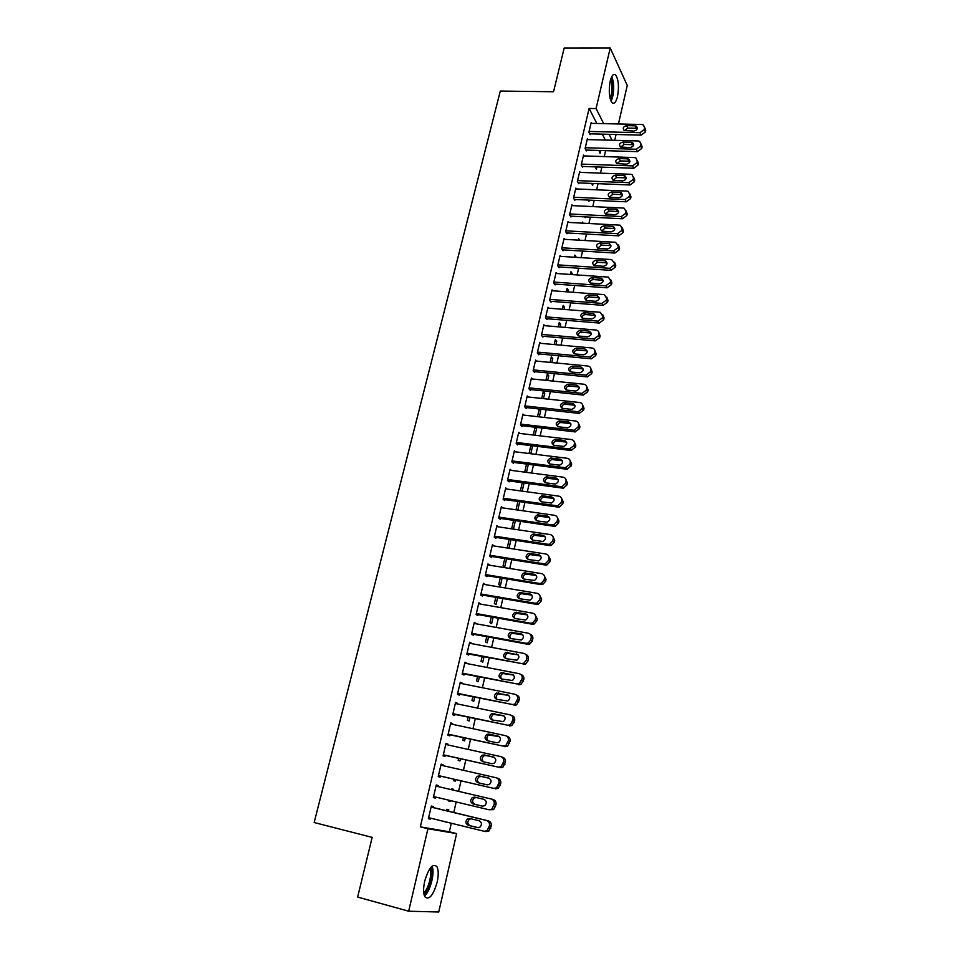 <?xml version="1.0" encoding="UTF-8"?>
<svg xmlns="http://www.w3.org/2000/svg" width="960" height="960" viewBox="0 0 960 960"><rect width="100%" height="100%" fill="white"/><g stroke="black" fill="none" stroke-linecap="round" stroke-linejoin="round"><path stroke-width="1.44" d="M424.704 881.208C428.736 867.84 432.816 862.992 436.956 866.688C438.576 870 438.648 875.172 437.148 882.192C433.188 895.572 429.084 900.432 424.848 896.772C423.24 893.436 423.192 888.24 424.704 881.208M610.212 81.096C611.712 75.36 613.524 73.332 615.648 75C618.564 79.632 619.188 86.82 617.508 96.552C616.02 102.336 614.196 104.376 612.048 102.672C609.144 98.064 608.532 90.876 610.212 81.096M596.844 123.48L589.116 108.444L420.324 826.86L449.328 831.792L451.296 823.224M453.756 812.496L456.18 801.936M458.604 791.352L461.016 780.876M463.44 770.304L465.804 759.996M468.228 749.424L470.556 739.272M472.98 728.7L475.272 718.716M477.696 708.144L479.952 698.304M482.388 687.732L484.608 678.06M487.032 667.476L489.216 657.96M491.64 647.376L493.788 638.004M496.224 627.42L498.336 618.204M500.76 607.62L502.848 598.548M505.272 587.964L507.324 579.048M509.748 568.452L511.764 559.68M514.2 549.096L516.18 540.456M518.604 529.872L520.56 521.376M522.984 510.792L524.904 502.44M527.328 491.844L529.212 483.636M531.648 473.052L533.496 464.964M535.932 454.38L537.756 446.436M540.18 435.852L541.98 428.028M544.404 417.456L546.168 409.764M548.592 399.18L550.332 391.632M552.756 381.048L554.46 373.62M556.884 363.048L558.564 355.74M560.988 345.168L562.632 337.98M565.056 327.42L566.676 320.352M569.112 309.792L570.696 302.856M573.12 292.296L574.692 285.468M577.104 274.908L578.652 268.212M581.064 257.652L582.576 251.064M585 240.516L586.488 234.048M588.912 223.5L590.364 217.14M592.788 206.592L594.216 200.352M596.64 189.816L598.044 183.672M600.468 173.136L601.848 167.112M604.26 156.588L605.616 150.672M449.328 831.792L456.624 833.604L438.744 912L408.672 911.208L427.932 828.744L456.624 833.604M408.672 911.208L357.648 897.072L372.168 837.384L314.16 822.528L500.304 91.056L553.548 91.752L564.18 48.024L610.224 48L627.24 85.464L618.456 123.96M616.056 134.508L614.724 140.328M451.596 788.832L453.456 789.264L451.596 788.808L451.404 789.66M453.456 789.264L453.264 790.104M450.828 800.664L450.636 801.492L448.764 801.072L448.968 800.22M436.26 785.028L438.228 785.496L436.26 785.004L433.32 797.604L435.3 798.048L433.32 797.604M438.228 785.496L437.988 786.516M435.54 797.016L435.3 798.048M460.476 758.808L459.984 760.944L458.16 760.392L458.628 758.388M445.944 743.628L447.9 744.06L445.992 743.436L443.088 755.844L445.02 756.42L445.26 755.388M447.9 744.06L447.708 744.9M469.98 717.6L469.2 720.996L467.412 720.312L468.132 717.204M455.472 702.84L457.428 703.248L455.556 702.492L452.7 714.708L454.584 715.428L454.824 714.408M457.428 703.248L457.272 703.908M479.328 677.016L478.272 681.624L476.532 680.82L477.492 676.656M464.868 662.664L466.812 663.048L464.988 662.16L462.18 674.196L464.016 675.036L464.244 674.04M488.544 637.044L487.212 642.828L485.508 641.904L486.708 636.696M474.12 623.088L476.064 623.436L474.276 622.428L471.504 634.284L473.304 635.256L473.532 634.272M497.628 597.66L496.02 604.596L494.364 603.552L495.804 597.348M483.24 584.1L485.172 584.424L483.432 583.284L480.696 594.972L482.448 596.064L482.676 595.092M506.568 558.852L504.708 566.904L503.1 565.74L504.756 558.564M489.984 555.276L543.78 563.796L545.424 563.688L548.424 560.472L548.856 558.516C549.156 556.116 548.184 554.616 545.964 554.028L492.228 545.676L494.148 545.976L492.444 544.728L489.756 556.236L491.46 557.448L491.688 556.488M515.376 520.62L513.432 529.104M512.256 528.924L511.692 528.48L513.576 520.356M502.764 507.9L501.336 506.724L498.684 518.064L500.352 519.396L500.568 518.448M524.064 482.94L522.18 491.148M522.264 482.7L520.368 490.896M511.308 470.388L510.096 469.26L507.48 480.444L509.1 481.884L509.316 480.96M530.736 446.028L532.524 446.256L531.996 445.728M532.524 446.256L530.796 453.744M530.832 445.584L529.008 453.516M519.78 433.416L518.724 432.348L516.144 443.364L517.728 444.924L517.944 444M538.908 410.58L540.696 410.784L539.244 409.176L537.504 416.676M540.696 410.784L539.292 416.868M528.168 396.984L527.232 395.964L524.7 406.824L526.236 408.48L526.452 407.58M546.984 375.624L548.76 375.804L547.332 374.1L545.892 380.352M548.76 375.804L547.668 380.532M536.448 361.08L535.62 360.084L533.124 370.8L534.624 372.552L534.828 371.664M554.94 341.148L556.716 341.304L555.324 339.504L554.16 344.544M556.716 341.304L555.924 344.712M544.632 325.68L543.888 324.72L541.428 335.28L542.892 337.14L543.096 336.264M562.8 307.128L564.552 307.272L563.196 305.376L562.308 309.252M564.552 307.272L564.072 309.396M552.72 290.772L552.048 289.848L549.612 300.264L551.052 302.208L551.244 301.344M570.54 273.576L572.292 273.696L570.972 271.716L570.336 274.44M572.292 273.696L572.1 274.572M560.688 256.356L560.088 255.456L557.688 265.728L559.092 267.768L559.284 266.916M579.708 240.204L578.64 238.5L578.268 240.12M568.572 222.42L568.02 221.544L565.656 231.66L567.012 233.808L567.216 232.968M585.384 216.888L585.216 217.644L584.736 216.852M576.348 188.952L575.844 188.088L573.504 198.072L574.836 200.304L575.028 199.476M593.088 183.468L592.68 185.268L591.636 183.42M584.016 155.928L583.56 155.088L581.256 164.94L582.552 167.256L582.744 166.44M600.684 150.516L600.048 153.312L598.968 150.468M591.6 123.36L591.168 122.532L588.9 132.252L590.16 134.652L590.352 133.848M605.364 140.076L602.328 134.148M587.82 139.596L587.376 138.756L585.084 148.548L586.368 150.9L586.56 150.084M596.904 166.944L596.376 169.236L595.176 166.872M580.2 172.38L579.708 171.528L577.392 181.452L578.712 183.72L578.904 182.892M589.248 200.124L588.96 201.396L588.192 200.076M572.472 205.632L571.944 204.756L569.592 214.812L570.936 216.996L571.14 216.156M583.116 223.188L582.432 222.072L582.18 223.14M564.648 239.328L564.072 238.44L561.684 248.64L563.064 250.728L563.268 249.876M574.38 256.968L576.12 257.076L574.824 255.06L574.32 257.22M556.716 273.504L556.08 272.592L553.668 282.936L555.084 284.928L555.288 284.076M566.688 290.292L568.44 290.424L567.096 288.492L566.34 291.792M568.44 290.424L568.092 291.912M548.688 308.172L547.98 307.224L545.532 317.712L546.984 319.62L547.188 318.744M558.888 324.072L560.652 324.228L559.272 322.38L558.252 326.832M560.652 324.228L560.016 326.988M540.552 343.32L539.772 342.348L537.288 352.98L538.776 354.78L538.98 353.904M550.98 358.32L552.744 358.488L551.34 356.748L550.044 362.388M552.744 358.488L551.808 362.556M532.32 378.972L531.444 377.964L528.924 388.752L530.448 390.456L530.652 389.556M542.964 393.048L544.74 393.228L543.3 391.584L541.716 398.448M544.74 393.228L543.492 398.64M523.992 415.14L522.996 414.096L520.44 425.028L522 426.636L522.216 425.724M534.84 428.244L536.628 428.46L535.5 427.272M536.628 428.46L535.056 435.24M535.068 427.224L533.268 435.024M515.556 451.836L514.428 450.744L511.824 461.844L513.432 463.344L513.648 462.42M528.36 464.304L526.5 472.368M526.56 464.076L524.7 472.14M507.048 489.072L505.728 487.92L503.1 499.188L504.744 500.568L504.96 499.632M519.744 501.708L517.812 510.048M517.932 501.456L516.012 509.796M498.456 526.872L496.908 525.648L494.232 537.072L495.924 538.356L496.14 537.396M510.996 539.664L509.016 548.256L507.408 547.044L509.184 539.388M487.752 564.816L489.672 565.128L487.956 563.94L485.244 575.532L486.972 576.684L487.2 575.724M502.116 578.184L500.388 585.684L498.744 584.58L500.292 577.884M478.704 603.528L480.624 603.864L478.872 602.784L476.124 614.556L477.888 615.588L478.116 614.616M493.104 617.268L491.64 623.64L489.96 622.656L491.268 616.944M469.512 642.804L471.456 643.164L469.656 642.216L466.86 654.168L468.672 655.08L468.9 654.084M483.96 656.952L482.76 662.16L481.032 661.296L482.124 656.604M460.188 682.68L462.144 683.064L460.296 682.248L457.452 694.368L459.312 695.16L459.552 694.152M474.672 697.224L473.748 701.244L471.984 700.5L472.824 696.852M450.732 723.156L452.688 723.576L450.792 722.88L447.912 735.192L449.82 735.84L450.06 734.82M452.688 723.576L452.508 724.32M465.252 738.12L464.604 740.892L462.804 740.28L463.392 737.724M441.12 764.244L443.088 764.7L441.144 764.136L438.216 776.64L440.172 777.156L440.412 776.112M443.088 764.7L442.86 765.624M456.264 768.588L458.124 769.008L456.252 768.672M455.676 779.64L455.328 781.14L453.48 780.66L453.816 779.208M433.092 807.504L433.332 806.448L431.352 806.04L428.376 818.724L430.38 819.108L430.608 818.148M448.404 811.2L448.752 809.676L446.868 809.28L446.532 810.756M445.932 821.916L444.06 821.46M420.324 826.86L427.932 828.744M589.116 108.444L596.076 108.564L610.224 48M612.084 140.256L609.096 134.328M603.684 123.636L596.076 108.564M448.776 801.048L450.636 801.492M428.412 818.616L430.38 819.108M444.048 821.544L445.92 822M590.976 123.348L641.82 124.488L643.416 124.92L644.64 127.86L644.28 129.504L639.984 132.708L589.08 131.448M589.728 133.824L641.112 135.144L639.984 132.708M635.088 125.82L636.348 126.156C638.112 128.484 637.308 130.116 633.912 131.076L624.216 130.56C622.416 128.244 623.208 126.6 626.604 125.628L635.088 125.82L636.24 128.268L637.344 128.52M624.36 130.632L627.768 128.064L636.24 128.268M644.7 127.476L645.756 130.308L645.396 131.952L641.112 135.144M587.184 139.572L638.136 140.964L639.648 141.36L640.968 144.384L640.596 146.04L636.288 149.256L585.276 147.732M585.912 150.06L637.44 151.644L636.288 149.256M631.392 142.284L632.58 142.584C634.452 144.924 633.66 146.58 630.204 147.564L620.568 147.036C618.66 144.72 619.44 143.052 622.896 142.044L631.392 142.284L632.556 144.684L633.66 144.948M620.64 147.072L624.072 144.444L632.556 144.684M641.04 143.928L642.108 146.784L641.736 148.44L637.44 151.644M583.368 155.904L634.428 157.56L635.856 157.908L637.272 161.016L636.9 162.684L632.568 165.9L581.448 164.124M582.084 166.416L633.732 168.252L632.568 165.9M627.672 158.856L628.788 159.12C630.756 161.472 629.988 163.164 626.484 164.184L616.884 163.632C614.892 161.304 615.648 159.612 619.152 158.568L627.672 158.856L628.848 161.208L629.952 161.484L628.788 159.12M616.896 163.644L620.352 160.932L628.848 161.208M637.344 160.488L638.412 163.38L638.052 165.048L633.732 168.252M611.28 77.664L612.84 83.028C613.536 90.204 612.78 95.856 610.572 99.996M610.092 98.352C611.796 94.308 612.348 89.34 611.724 83.448L610.692 79.32M611.064 101.196C613.392 96.3 614.172 89.952 613.38 82.176L611.844 76.476M430.92 867.288L431.316 868.128C434.052 874.116 429.132 891.78 423.984 894.324M423.72 892.668C428.376 889.452 432.372 874.068 429.984 868.788L429.9 868.596M424.44 895.896C430.188 891.804 435.072 872.88 432.132 866.34L432.06 866.16M579.516 172.356L630.708 174.276L632.028 174.588L633.54 177.768L633.168 179.448L628.836 182.676L577.584 180.624M578.208 182.868L630.012 184.98L628.836 182.676M623.928 175.536L624.96 175.776C627.036 178.14 626.292 179.844 622.728 180.9L613.188 180.348C611.088 178.008 611.82 176.292 615.384 175.212L623.928 175.536L625.116 177.852L626.22 178.128M613.116 180.312L616.596 177.528L625.116 177.852M633.624 177.156L634.704 180.084L634.332 181.764L630.012 184.98M575.652 188.916L626.952 191.1L628.164 191.376L629.796 194.64L629.412 196.332L625.056 199.56L573.696 197.244M574.32 199.44L626.256 201.816L625.056 199.56M620.16 192.348L621.108 192.552C623.292 194.916 622.572 196.644 618.948 197.748L609.48 197.172C607.26 194.82 607.968 193.092 611.592 191.976L620.16 192.348L621.36 194.616L622.464 194.892M609.324 197.112L612.816 194.244L621.36 194.616M629.868 193.944L630.972 196.908L630.6 198.6L626.256 201.816M571.752 205.596L623.172 208.044L624.276 208.272L626.016 211.62L625.632 213.324L621.264 216.564L569.784 213.972M570.396 216.12L622.476 218.772L621.264 216.564M616.356 209.268L617.22 209.436C619.512 211.812 618.816 213.564 615.132 214.704L605.736 214.116C603.408 211.764 604.092 210.012 607.776 208.848L616.356 209.268L617.58 211.488L618.672 211.776M605.508 214.02L609.012 211.068L617.58 211.488M626.088 210.84L627.204 213.852L626.832 215.556L622.476 218.772M567.816 222.384L619.356 225.108L620.352 225.3L622.212 228.732L621.828 230.448L617.448 233.688L565.848 230.82M566.448 232.92L618.672 235.848L617.448 233.688M612.528 226.308L613.296 226.452C615.708 228.828 615.048 230.604 611.304 231.78L601.968 231.168C599.532 228.828 600.18 227.052 603.924 225.84L612.528 226.308L614.856 228.768M601.656 231.048L605.184 228.024L613.776 228.48M622.284 227.856L623.424 230.916L623.04 232.62L618.672 235.848M563.868 239.292L615.528 242.292L618.372 245.952L617.988 247.68L613.596 250.932L561.876 247.788M562.476 249.828L614.844 253.044L613.596 250.932M608.676 243.456L609.348 243.576C611.892 245.952 611.244 247.752 607.44 248.976L598.188 248.352C595.632 246 596.256 244.2 600.06 242.952L608.676 243.456L611.016 245.88M597.792 248.196L601.332 245.088L609.936 245.592M618.444 244.992L619.608 248.088L619.224 249.816L614.844 253.044M559.884 256.308L611.664 259.596L614.52 263.304L614.136 265.044L609.72 268.296L557.892 264.864M558.468 266.868L610.98 270.36L609.72 268.296M604.8 260.736L605.376 260.832C608.028 263.196 607.428 265.02 603.552 266.292L594.384 265.644C591.696 263.304 592.284 261.492 596.16 260.184L604.8 260.736L607.14 263.112M593.892 265.464L597.456 262.272L606.072 262.836M614.58 262.248L615.768 265.392L615.372 267.132L610.98 270.36M555.876 273.456L608.376 277.116L610.632 280.776L610.248 282.528L605.82 285.78L553.86 282.072M554.424 284.016L607.092 287.808L605.82 285.78M600.9 278.136L601.356 278.208C604.152 280.56 603.576 282.408 599.64 283.74L590.544 283.056C587.736 280.728 588.3 278.892 592.236 277.536L600.9 278.136L603.228 280.464M589.98 282.864C590.208 280.824 591.396 279.72 593.544 279.576L602.184 280.188M610.692 279.624L611.892 282.816L611.508 284.568L607.092 287.808M551.844 290.712L604.332 294.636L606.72 298.368L606.324 300.132L601.896 303.396L549.816 299.388M550.356 301.272L603.18 305.364L601.896 303.396M596.964 295.668L597.324 295.716C600.228 298.056 599.688 299.916 595.692 301.296L586.692 300.6C583.752 298.284 584.28 296.424 588.276 295.02L596.964 295.668L599.304 297.948M586.032 300.384C586.212 298.284 587.4 297.156 589.608 297.012L598.26 297.66M606.768 297.108L607.992 300.36L607.608 302.124L603.18 305.364M547.776 308.1L600.24 312.288L602.784 316.092L602.388 317.868L597.936 321.132L545.736 316.836M546.264 318.66L599.244 323.052L597.936 321.132M593.004 313.32L593.244 313.344C596.292 315.66 595.788 317.544 591.72 318.984L582.804 318.252C579.744 315.96 580.236 314.076 584.292 312.612L593.004 313.32L595.332 315.54M582.06 318.024C582.192 315.876 583.392 314.712 585.636 314.556L594.324 315.264M602.808 314.724L604.068 318.036L603.684 319.8L599.244 323.052M543.684 325.596L596.124 330.06C598.176 330.54 599.076 331.836 598.812 333.936L598.416 335.724L593.94 338.988L541.632 334.392M542.136 336.168L595.272 340.872L593.94 338.988M589.008 331.092L589.14 331.104C592.32 333.408 591.852 335.304 587.724 336.804L578.904 336.036C575.712 333.756 576.168 331.86 580.284 330.348L589.008 331.092L591.336 333.264M578.064 335.796C578.148 333.588 579.336 332.4 581.64 332.232L590.352 332.988M598.824 332.472L600.12 335.832L599.724 337.62L595.272 340.872M539.568 343.224L591.936 347.976C594.132 348.408 595.08 349.716 594.816 351.912L594.408 353.712L589.968 356.988L537.492 352.092M537.972 353.808L591.276 358.812L589.932 356.988M586.368 350.844L585.012 348.996C588.312 351.252 587.88 353.172 583.716 354.744L574.944 353.94C571.644 351.672 572.076 349.764 576.24 348.192L584.988 348.996L587.304 351.108M574.044 353.7C574.068 351.432 575.268 350.208 577.62 350.04L586.344 350.832M594.804 350.34L596.136 353.748L595.74 355.548L591.312 358.812L589.968 356.988M535.416 360.984L587.916 366.036C590.088 366.468 591.048 367.788 590.784 370.02L590.376 371.832L586.08 375.12L533.328 369.9M533.772 371.556L587.244 376.884L585.888 375.108M580.944 367.02C584.256 369.228 583.872 371.172 579.78 372.828L570.864 371.952C567.576 369.72 567.972 367.8 572.076 366.168L580.944 367.02L583.248 369.072M570 371.724C569.952 369.444 571.116 368.196 573.48 367.956L582.312 368.82M590.748 368.328L592.128 371.808L591.732 373.62L587.244 376.884M531.228 378.864L583.848 384.216C586.044 384.672 586.992 386.016 586.728 388.248L586.32 390.084L582.156 393.384L529.128 387.852M529.536 389.436L583.188 395.088L581.808 393.36M576.864 385.188C580.164 387.348 579.816 389.304 575.808 391.044L566.76 390.108C563.484 387.912 563.844 385.968 567.864 384.276L576.864 385.188L579.156 387.18M565.92 389.88C565.8 387.612 566.916 386.316 569.28 386.016L578.256 386.928M586.668 386.448L588.096 389.988L587.688 391.812L583.188 395.088M527.028 396.864L579.768 402.54C581.952 402.996 582.912 404.364 582.648 406.62L582.228 408.468L578.196 411.768L524.904 405.912M525.276 407.448L579.108 413.412L577.704 411.744M572.76 403.476C576.048 405.6 575.724 407.568 571.812 409.38L562.62 408.384C559.356 406.236 559.692 404.28 563.616 402.504L572.76 403.476L575.028 405.408M561.828 408.18C561.624 405.912 562.704 404.58 565.056 404.196L574.164 405.168M582.54 404.688L584.028 408.3L583.62 410.148L579.108 413.412M522.78 414.996L575.652 420.996C577.848 421.464 578.808 422.844 578.532 425.124L578.112 426.984L574.224 430.284L520.656 424.116M520.968 425.58L574.992 431.88L573.576 430.272M568.62 421.896C571.896 423.996 571.608 425.976 567.78 427.848L558.456 426.804C555.204 424.692 555.504 422.712 559.344 420.876L568.62 421.896L570.876 423.768M557.7 426.612C557.424 424.344 558.456 422.976 560.796 422.52L570.048 423.54M578.388 423.072L579.924 426.756L579.516 428.604L574.992 431.88M518.508 433.272L571.5 439.584C573.696 440.076 574.656 441.468 574.38 443.76L573.972 445.632L569.412 448.92L516.36 442.452M516.636 443.844L570.852 450.48L569.412 448.92M564.456 440.46C567.708 442.512 567.468 444.504 563.724 446.436L554.256 445.356C551.028 443.28 551.28 441.288 555.048 439.392L564.456 440.46L566.676 442.248M553.548 445.176C553.188 442.908 554.172 441.504 556.512 440.964L565.896 442.044M574.2 441.576L575.808 445.332L575.388 447.204L570.852 450.48M514.212 451.668L567.324 458.304C569.52 458.808 570.492 460.224 570.204 462.54L569.784 464.424L565.224 467.724L512.052 460.908M512.256 462.24L566.676 469.224L565.224 467.724M560.256 459.156C563.484 461.172 563.28 463.176 559.632 465.168L550.032 464.04C546.816 462 547.044 459.996 550.716 458.04L560.256 459.156L562.452 460.872M549.372 463.872C548.928 461.616 549.876 460.176 552.204 459.564L561.72 460.68M569.976 460.224L571.644 464.052L571.224 465.936L566.676 469.224M509.88 470.196L563.112 477.168C565.32 477.696 566.28 479.124 566.004 481.452L565.572 483.348L562.08 486.636L560.988 486.648L507.696 479.508M507.828 480.756L562.464 488.1L560.988 486.648M556.032 477.996C559.236 479.964 559.068 481.98 555.516 484.044L545.772 482.856C542.568 480.852 542.76 478.836 546.348 476.82L556.032 477.996L558.192 479.64M545.16 482.712C544.644 480.456 545.544 478.98 547.86 478.296L557.508 479.46M565.716 478.992L567.456 482.916L567.036 484.812L563.556 488.088L562.464 488.1M505.512 488.856L558.864 496.164C561.084 496.704 562.044 498.156 561.768 500.508L561.336 502.416L557.976 505.692L556.74 505.728L503.316 498.24M503.364 499.416L558.228 507.108L556.74 505.728M551.772 496.968C554.964 498.912 554.82 500.928 551.364 503.04L541.476 501.816C538.308 499.848 538.464 497.82 541.956 495.756L551.772 496.968L553.896 498.528M540.936 501.684C540.324 499.44 541.176 497.928 543.492 497.16L553.272 498.372M561.42 497.916L563.244 501.912L562.812 503.82L559.464 507.084L558.228 507.108M501.12 507.66L554.592 515.316C556.824 515.868 557.784 517.332 557.496 519.696L557.064 521.628L553.824 524.88L552.444 524.94L498.9 517.116M498.852 518.196L553.968 526.272L552.444 524.94M547.476 516.072C550.644 517.992 550.548 520.02 547.176 522.18L537.156 520.92C534 518.976 534.132 516.948 537.54 514.824L547.476 516.072L549.552 517.572M536.676 520.8C535.992 518.568 536.784 517.02 539.088 516.18L549 517.428M557.088 516.96L558.984 521.052L558.564 522.972L555.336 526.212L553.968 526.272M496.692 526.596L550.296 534.6C552.516 535.164 553.488 536.652 553.188 539.04L552.756 540.972L549.648 544.212L548.124 544.296L494.46 536.124M494.292 537.12L549.66 545.568L548.124 544.296M543.156 535.332C546.3 537.216 546.24 539.256 542.952 541.464L532.8 540.156C529.668 538.248 529.764 536.208 533.088 534.036L543.156 535.332L545.184 536.736M532.392 540.072C531.612 537.828 532.368 536.256 534.66 535.332L544.704 536.628M552.72 536.16L554.712 540.324L554.28 542.256L551.172 545.484L549.66 545.568M489.768 556.188L545.328 565.008L543.78 563.796M538.8 554.724C541.932 556.584 541.884 558.636 538.692 560.88L528.42 559.548C525.3 557.664 525.36 555.612 528.6 553.392L538.8 554.724L540.768 556.056M528.084 559.476C527.22 557.244 527.916 555.636 530.196 554.628L540.36 555.96M548.304 555.492L550.392 559.752L549.96 561.696L546.972 564.9L545.328 565.008M487.728 564.9L541.584 573.6C543.828 574.212 544.788 575.724 544.488 578.148L544.056 580.116L541.176 583.308L539.388 583.44L485.472 574.56M485.28 575.4L540.972 584.592L539.388 583.44M534.408 574.272C537.516 576.096 537.504 578.16 534.396 580.452L524.004 579.072C520.908 577.212 520.932 575.16 524.088 572.892L534.408 574.272L536.328 575.52M523.74 579.024C522.792 576.804 523.44 575.16 525.708 574.08L536.004 575.448M543.852 574.968L546.048 579.312L545.616 581.28L542.736 584.46L540.972 584.592M483.204 584.256L537.192 593.316C539.436 593.94 540.396 595.476 540.096 597.924L539.652 599.916L536.88 603.072L534.972 603.24L480.924 594M480.744 594.768L536.568 604.332L534.972 603.24M529.992 593.964C533.076 595.764 533.1 597.828 530.064 600.168L519.54 598.752C516.48 596.916 516.48 594.852 519.552 592.548L529.992 593.964L531.84 595.128M519.384 598.716C518.328 596.508 518.928 594.828 521.184 593.664L531.6 595.08M539.364 594.588L541.668 599.028L541.236 601.008L538.464 604.164L536.568 604.332M478.644 603.768L532.752 613.188C534.996 613.836 535.968 615.384 535.656 617.856L535.212 619.848L532.548 622.98L530.52 623.184L476.352 613.572M476.184 614.268L532.14 624.204L530.52 623.184M525.54 613.8C528.6 615.576 528.648 617.652 525.696 620.028L515.064 618.576C512.016 616.764 511.98 614.688 514.98 612.348L525.54 613.8L527.316 614.88M514.992 618.564C513.84 616.368 514.392 614.64 516.636 613.404L527.172 614.844M534.84 614.364L537.264 618.9L536.82 620.892L534.156 624.012L532.14 624.204M474.048 623.412L528.288 633.216C530.532 633.876 531.504 635.448 531.192 637.932L530.748 639.948L528.18 643.044L526.044 643.284L471.744 633.3M471.588 633.912L527.676 644.244L526.044 643.284M521.052 633.78C524.088 635.544 524.16 637.632 521.292 640.032L510.54 638.556C507.516 636.756 507.456 634.68 510.384 632.304L521.052 633.78L522.744 634.788L512.052 633.288C509.82 634.62 509.328 636.372 510.564 638.556M530.268 634.284C532.284 635.076 533.136 636.612 532.812 638.904L532.368 640.92L529.812 644.004L527.676 644.244M469.416 643.212L523.788 653.388C526.044 654.06 527.016 655.656 526.692 658.164L526.248 660.192L523.776 663.264L521.52 663.528L467.088 653.172M466.968 653.712L521.52 663.528M516.528 653.928C519.54 655.668 519.648 657.756 516.852 660.192L505.98 658.68C502.98 656.904 502.896 654.816 505.74 652.404L518.1 654.804M506.124 658.704C504.78 656.532 505.224 654.744 507.444 653.328L518.148 654.84M525.648 654.36C527.76 655.116 528.66 656.688 528.336 659.076L527.892 661.104L525.432 664.152L523.176 664.428M464.76 663.156L519.252 673.716C521.508 674.412 522.48 676.02 522.168 678.552L519.336 683.628L516.972 683.94L462.408 673.188M462.3 673.656L516.972 683.94M511.98 674.22C514.968 675.948 515.1 678.048 512.364 680.508L501.396 678.96C498.408 677.196 498.312 675.096 501.084 672.66L513.372 674.928M501.648 679.008C500.196 676.848 500.58 675.024 502.8 673.524L513.492 675.048M520.992 674.592C523.2 675.312 524.148 676.92 523.824 679.392L521.004 684.456L518.652 684.768M460.056 683.256L514.68 694.2C516.948 694.908 517.92 696.54 517.596 699.084L514.848 704.148L512.376 704.496L457.692 693.36M457.608 693.756L512.376 704.496M507.384 694.668C510.348 696.384 510.504 698.484 507.852 700.98L496.776 699.396C493.812 697.644 493.68 695.544 496.392 693.072L508.596 695.232M497.16 699.468C495.588 697.332 495.912 695.472 498.132 693.876L508.8 695.4M516.24 694.932L516.372 694.992C518.628 695.712 519.6 697.332 519.276 699.876L516.54 704.916L514.08 705.264M455.328 703.5L510.072 714.84C512.34 715.572 513.312 717.228 512.988 719.796L510.324 724.836L507.756 725.22L452.94 713.688M452.868 714L507.756 725.22M502.752 715.272C505.704 716.976 505.884 719.088 503.292 721.608L492.108 719.976C489.168 718.248 489.024 716.136 491.664 713.64L503.76 715.692M492.648 720.096C490.944 717.984 491.208 716.076 493.428 714.372L504.048 715.908M511.38 715.392L511.788 715.572C514.044 716.304 515.016 717.948 514.692 720.504L512.04 725.532L509.484 725.916M450.552 723.912L505.428 735.648C507.708 736.392 508.68 738.06 508.344 740.652L505.764 745.68L503.088 746.1L448.152 734.172M448.104 734.4L503.088 746.1M498.096 736.044C501.024 737.724 501.228 739.848 498.696 742.392L496.596 742.716L487.416 740.736C484.5 739.008 484.32 736.896 486.9 734.376L488.928 734.076L498.876 736.332M488.136 740.88C486.276 738.804 486.456 736.86 488.688 735.036L499.236 736.56M506.46 736.032L507.168 736.308C509.436 737.052 510.408 738.72 510.084 741.3L507.504 746.304L504.84 746.724M445.74 744.468L500.748 756.6C503.028 757.38 504.012 759.06 503.676 761.676L501.156 766.68L498.396 767.148L443.328 754.8M443.292 754.944L498.396 767.148M493.392 756.972C496.308 758.652 496.524 760.776 494.052 763.344L491.892 763.692L482.688 761.64C479.784 759.924 479.592 757.8 482.1 755.256L484.2 754.932L493.944 757.152M483.612 761.844C481.572 759.816 481.668 757.824 483.912 755.844L486.012 755.52L494.352 757.368M501.48 756.852L502.512 757.2C504.78 757.968 505.752 759.648 505.428 762.252L502.92 767.244L500.172 767.7M440.904 765.18L496.032 777.732C498.324 778.524 499.296 780.228 498.96 782.868L496.512 787.86L493.668 788.352L438.468 775.596M438.456 775.656L493.668 788.352M488.664 778.056C491.556 779.724 491.796 781.86 489.384 784.452L487.14 784.836L477.924 782.712C475.032 781.008 474.816 778.872 477.276 776.304L479.448 775.956L488.964 778.14M479.148 783C476.844 781.056 476.832 778.992 479.112 776.832L481.284 776.472L489.384 778.32M496.452 777.852L497.82 778.248C500.1 779.04 501.072 780.744 500.736 783.36L498.3 788.34L495.456 788.844M436.02 786.06L491.28 799.02C493.572 799.836 494.556 801.564 494.208 804.216L491.82 809.196L488.892 809.736L433.56 796.548M483.888 799.308C486.756 800.976 487.02 803.112 484.668 805.728L482.352 806.148L473.112 803.952C470.244 802.248 470.016 800.112 472.416 797.52L474.66 797.136L483.888 799.308M482.64 806.196L474.972 804.372C472.116 802.68 471.888 800.544 474.276 797.964L476.508 797.592L484.164 799.392M491.28 799.02L493.092 799.464C495.372 800.28 496.344 801.996 496.008 804.648L493.632 809.604L488.892 809.736M431.1 807.096L486.492 820.476C488.796 821.316 489.768 823.068 489.42 825.744L487.104 830.7L484.092 831.276L428.628 817.668M485.928 831.612L488.928 831.036L491.244 826.092C491.592 823.428 490.62 821.676 488.328 820.848L431.112 807.024M479.088 820.728C481.932 822.384 482.208 824.532 479.916 827.172L477.54 827.616L468.276 825.348C465.42 823.656 465.168 821.508 467.52 818.892L469.824 818.484L479.088 820.728M478.308 827.7L470.16 825.708C467.316 824.016 467.064 821.88 469.404 819.276L471.06 818.784M645.756 130.308L644.64 127.86M645.396 131.952L644.28 129.504M626.604 125.628L627.768 128.064M642.108 146.784L640.968 144.384M641.736 148.44L640.596 146.04M622.896 142.044L624.072 144.444M638.412 163.38L637.272 161.016M638.052 165.048L636.9 162.684M619.152 158.568L620.352 160.932M634.704 180.084L633.54 177.768M634.332 181.764L633.168 179.448M615.384 175.212L616.596 177.528M630.972 196.908L629.796 194.64M630.6 198.6L629.412 196.332M611.592 191.976L612.816 194.244M627.204 213.852L626.016 211.62M626.832 215.556L625.632 213.324M607.776 208.848L609.012 211.068M623.424 230.916L622.212 228.732M623.04 232.62L621.828 230.448M603.924 225.84L605.184 228.024M619.608 248.088L618.372 245.952M619.224 249.816L617.988 247.68M600.06 242.952L601.332 245.088M615.768 265.392L614.52 263.304M615.372 267.132L614.136 265.044M596.16 260.184L597.456 262.272M611.892 282.816L610.632 280.776M611.508 284.568L610.248 282.528M592.236 277.536L593.544 279.576M607.992 300.36L606.72 298.368M607.608 302.124L606.324 300.132M588.276 295.02L589.608 297.012M604.068 318.036L602.784 316.092M603.684 319.8L602.388 317.868M584.292 312.612L585.636 314.556M600.12 335.832L598.812 333.936M599.724 337.62L598.416 335.724M580.284 330.348L581.64 332.232M596.136 353.748L594.816 351.912M595.74 355.548L594.408 353.712M576.24 348.192L577.62 350.04M592.128 371.808L590.784 370.02M591.732 373.62L590.376 371.832M572.172 366.18L573.576 367.968M588.096 389.988L586.728 388.248M587.688 391.812L586.32 390.084M568.08 384.288L569.496 386.028M584.028 408.3L582.648 406.62M583.62 410.148L582.228 408.468M563.952 402.528L565.38 404.208M579.924 426.756L578.532 425.124M579.516 428.604L578.112 426.984M559.788 420.9L561.24 422.532M575.808 445.332L574.38 443.76M575.388 447.204L573.972 445.632M555.6 439.404L557.076 440.988M571.644 464.052L570.204 462.54M571.224 465.936L569.784 464.424M551.388 458.04L552.876 459.564M567.456 482.916L566.004 481.452M567.036 484.812L565.572 483.348M547.14 476.82L548.652 478.296M563.244 501.912L561.768 500.508M562.812 503.82L561.336 502.416M542.856 495.732L544.392 497.148M558.984 521.052L557.496 519.696M558.564 522.972L557.064 521.628M538.548 514.788L540.096 516.144M554.712 540.324L553.188 539.04M554.28 542.256L552.756 540.972M534.204 533.988L535.776 535.284M550.392 559.752L548.856 558.516M549.96 561.696L548.424 560.472M529.824 553.332L531.42 554.568M546.048 579.312L544.488 578.148M545.616 581.28L544.056 580.116M525.42 572.808L527.028 573.984M541.668 599.028L540.096 597.924M541.236 601.008L539.652 599.916M520.98 592.44L522.6 593.556M537.264 618.9L535.656 617.856M536.82 620.892L535.212 619.848M516.504 612.216L518.148 613.272M532.812 638.904L531.192 637.932M532.368 640.92L530.748 639.948M511.992 632.148L513.66 633.132M528.336 659.076L526.692 658.164M527.892 661.104L526.248 660.192M507.444 652.224L509.148 653.148M523.824 679.392L522.168 678.552M523.368 681.432L521.712 680.592M502.872 672.456L504.588 673.308M519.276 699.876L517.596 699.084M518.82 701.928L517.14 701.148M498.252 692.832L499.992 693.636M514.692 720.504L512.988 719.796M514.236 722.58L512.532 721.872M493.608 713.376L495.372 714.108M510.084 741.3L508.344 740.652M509.616 743.388L507.888 742.752M488.928 734.076L490.704 734.736M505.428 762.252L503.676 761.676M504.96 764.352L503.208 763.788M484.2 754.932L486.012 755.52M500.736 783.36L498.96 782.868M500.268 785.484L498.492 784.992M479.448 775.956L481.284 776.472M496.008 804.648L494.208 804.216M495.54 806.784L493.74 806.364M474.66 797.136L476.508 797.592M473.112 803.952L474.972 804.372M488.328 820.848L486.492 820.476M491.244 826.092L489.42 825.744M490.764 828.252L488.94 827.904M468.276 825.348L470.16 825.708M636.348 126.156L637.368 128.352M632.58 142.584L633.672 144.864M624.96 175.776L626.148 178.092M621.108 192.552L622.308 194.82M617.22 209.436L618.432 211.668M613.296 226.452L614.532 228.636M609.348 243.576L610.608 245.724M605.376 260.832L606.636 262.92M601.356 278.208L602.652 280.26M597.324 295.716L598.62 297.708M593.244 313.344L594.564 315.288M589.14 331.104L590.484 333M587.436 376.896L586.08 375.12M572.076 366.168L573.48 367.956M583.536 395.1L582.156 393.384M567.864 384.276L569.28 386.016M579.6 413.436L578.196 411.768M563.616 402.504L565.056 404.196M575.64 431.904L574.224 430.284M559.344 420.876L560.796 422.52M571.644 450.492L570.204 448.932M555.048 439.392L556.512 440.964M567.612 469.224L566.16 467.724M550.716 458.04L552.204 459.564M563.556 488.088L562.08 486.636M546.348 476.82L547.86 478.296M559.464 507.084L557.976 505.692M541.956 495.756L543.492 497.16M555.336 526.212L553.824 524.88M537.54 514.824L539.088 516.18M551.172 545.484L549.648 544.212M533.088 534.036L534.66 535.332M546.972 564.9L545.424 563.688M528.6 553.392L530.196 554.628M542.736 584.46L541.176 583.308M524.088 572.892L525.708 574.08M538.464 604.164L536.88 603.072M519.552 592.548L521.184 593.664M534.156 624.012L532.548 622.98M514.98 612.348L516.636 613.404M529.812 644.004L528.18 643.044M510.384 632.304L512.052 633.288M525.432 664.152L523.776 663.264M505.74 652.404L507.444 653.328M521.004 684.456L519.336 683.628M501.084 672.66L502.8 673.524M516.54 704.916L514.848 704.148M496.392 693.072L498.132 693.876M512.04 725.532L510.324 724.836M491.664 713.64L493.428 714.372M507.504 746.304L505.764 745.68M486.9 734.376L488.688 735.036M502.92 767.244L501.156 766.68M482.1 755.256L483.912 755.844M498.3 788.34L496.512 787.86M477.276 776.304L479.112 776.832M493.632 809.604L491.82 809.196M472.416 797.52L474.276 797.964M488.928 831.036L487.104 830.7M467.52 818.892L469.404 819.276"/></g></svg>
